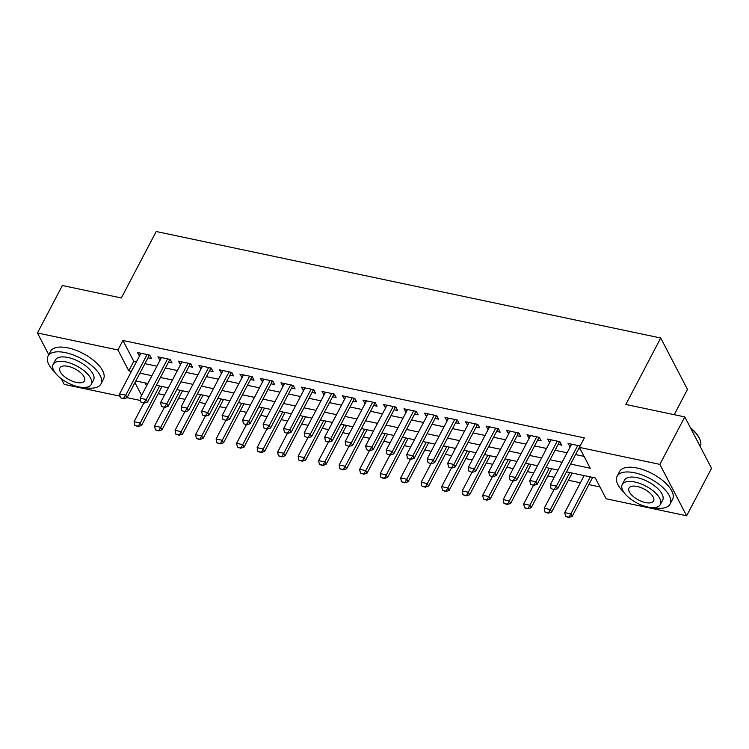 <?xml version="1.0" encoding="UTF-8"?>
<svg xmlns="http://www.w3.org/2000/svg" width="749" height="749" viewBox="0 0 749 749"><rect width="100%" height="100%" fill="white"/><g stroke="black" fill="none" stroke-linecap="round" stroke-linejoin="round"><path stroke-width="1.12" d="M674.212 414.674L687.479 389.414L660.721 338.014L156.223 231.507L121.329 297.962L62.373 285.509L37.45 332.977L117.949 349.97L128.791 370.811L131.421 371.364M660.721 338.014L625.827 404.469L684.792 416.912L711.55 468.312L686.627 515.78L606.138 498.787L595.286 477.946L566.506 471.87M158.208 393.684L164.565 395.023M178.711 398.009L185.069 399.357M199.225 402.344L205.582 403.683M219.729 406.67L226.086 408.008M240.242 410.995L246.599 412.343M260.746 415.33L267.103 416.669M281.259 419.655L287.616 421.004M301.763 423.99L308.12 425.329M322.267 428.316L328.624 429.664M342.78 432.65L349.137 433.989M363.284 436.976L369.641 438.315M383.797 441.301L390.154 442.65M404.301 445.636L410.658 446.975M424.814 449.962L431.171 451.31M445.318 454.297L451.675 455.635M465.831 458.622L472.188 459.961M486.335 462.957L492.692 464.296M506.848 467.282L513.196 468.621M527.352 471.608L533.709 472.956M547.856 475.943L554.213 477.282M568.369 480.268L580.372 482.805M588.873 484.603L599.968 486.944M140.578 400.509L127.068 397.653L123.679 398.786L120.383 397.719L123.679 398.786M120.065 396.174L64.208 384.387L61.24 378.676M147.984 357.825L151.513 358.574L149.706 355.101L137.404 352.498L139.473 356.028M168.488 362.151L172.017 362.9L170.21 359.426L157.908 356.833L159.977 360.363M188.991 366.486L192.53 367.225L190.723 363.761L178.421 361.158L180.49 364.688M209.505 370.811L213.034 371.56L211.227 368.087L198.925 365.484L200.994 369.014M230.009 375.146L233.548 375.886L231.741 372.412L219.429 369.819L221.507 373.348M250.522 379.471L254.051 380.22L252.244 376.747L239.942 374.144L242.011 377.674M271.026 383.797L274.565 384.546L272.758 381.072L260.446 378.479L262.524 382.009M291.539 388.132L295.069 388.881L293.262 385.407L280.959 382.805L283.028 386.334M312.043 392.457L315.582 393.206L313.765 389.733L301.463 387.139L303.542 390.669M332.556 396.792L336.086 397.532L334.279 394.058L321.976 391.465L324.045 394.995M353.06 401.118L356.599 401.867L354.783 398.393L342.48 395.79L344.559 399.32M373.573 405.452L377.103 406.192L375.296 402.719L362.993 400.125L365.063 403.655M394.077 409.778L397.607 410.527L395.8 407.053L383.497 404.451L385.566 407.98M414.581 414.103L418.12 414.852L416.313 411.379L404.001 408.785L406.08 412.315M435.094 418.438L438.624 419.187L436.817 415.714L424.514 413.111L426.584 416.641M455.598 422.764L459.137 423.513L457.33 420.039L445.018 417.446L447.097 420.975M476.111 427.099L479.641 427.838L477.834 424.365L465.532 421.771L467.601 425.301M496.615 431.424L500.154 432.173L498.347 428.7L486.035 426.097L488.114 429.626M517.128 435.759L520.658 436.498L518.851 433.025L506.549 430.432L508.618 433.961M537.632 440.084L541.171 440.833L539.355 437.36L527.053 434.757L529.131 438.287M558.145 444.41L561.675 445.159L559.868 441.685L547.566 439.092L549.635 442.622M145.006 382.889L146.57 385.904M570.598 464.08L590.221 468.228L579.38 447.387L584.36 437.893L122.93 340.477L133.781 361.318L136.402 361.87M144.913 363.668L156.916 366.205M165.417 368.002L177.419 370.53M185.93 372.328L197.933 374.865M206.434 376.653L218.436 379.191M226.947 380.988L238.95 383.525M247.451 385.314L259.454 387.851M267.964 389.649L279.957 392.176M288.468 393.974L300.471 396.511M308.972 398.309L320.975 400.837M329.485 402.634L341.488 405.172M349.989 406.96L361.992 409.497M370.502 411.295L382.505 413.822M391.006 415.62L403.009 418.157M411.519 419.955L423.522 422.483M432.023 424.28L444.026 426.818M452.536 428.615L464.539 431.143M473.04 432.941L485.043 435.478M493.544 437.266L505.547 439.803M514.057 441.601L526.06 444.129M534.561 445.927L546.564 448.464M555.075 450.261L567.077 452.789M575.578 454.587L584.061 456.375M580.119 445.964L568.07 443.417L570.148 446.947M578.649 448.745L580.26 449.082M684.792 416.912L659.869 464.38L686.627 515.78M48.76 354.708L37.45 332.977M122.93 340.477L117.949 349.97M579.38 447.387L659.869 464.38M139.923 373.161L151.925 375.698M160.436 377.496L172.439 380.024M180.94 381.821L192.942 384.359M201.453 386.147L213.456 388.684M221.957 390.482L233.96 393.01M242.47 394.807L254.473 397.344M262.974 399.142L274.977 401.67M283.487 403.468L295.49 406.005M303.991 407.802L315.994 410.33M324.504 412.128L336.498 414.665M345.008 416.453L357.011 418.991M365.512 420.788L377.515 423.316M386.025 425.114L398.028 427.651M406.529 429.449L418.532 431.976M427.042 433.774L439.045 436.311M447.546 438.109L459.549 440.637M468.059 442.434L480.062 444.972M488.563 446.76L500.566 449.297M509.077 451.095L521.079 453.622M529.58 455.42L541.583 457.957M550.094 459.755L562.087 462.283M134.951 382.645L141.589 395.397M557.996 470.082L546.002 467.545M537.492 465.747L525.489 463.219M516.988 461.421L504.985 458.884M496.475 457.087L484.472 454.559M475.971 452.761L463.968 450.224M455.458 448.426L443.455 445.898M434.954 444.101L422.951 441.564M414.44 439.775L402.438 437.238M393.937 435.441L381.934 432.913M373.423 431.115L361.421 428.578M352.919 426.78L340.917 424.252M332.406 422.455L320.413 419.917M311.902 418.129L299.9 415.592M291.398 413.794L279.396 411.257M270.885 409.469L258.882 406.932M250.381 405.134L238.379 402.606M229.868 400.809L217.865 398.271M209.364 396.474L197.362 393.946M188.851 392.148L176.848 389.611M168.347 387.823L156.344 385.286M147.834 383.488L135.831 380.951M133.781 361.318L128.791 370.811M571.337 444.11L569.877 446.891M550.833 439.775L549.373 442.565M530.32 435.45L528.86 438.231M509.816 431.124L508.356 433.905M489.303 426.79L487.842 429.57M468.799 422.464L467.339 425.245M448.295 418.129L446.835 420.919M427.782 413.804L426.321 416.584M407.278 409.469L405.818 412.259M386.765 405.143L385.304 407.924M366.261 400.818L364.8 403.599M345.748 396.483L344.287 399.264M325.244 392.158L323.783 394.938M304.731 387.823L303.27 390.613M284.227 383.497L282.766 386.278M263.714 379.163L262.253 381.953M243.21 374.837L241.749 377.618M222.706 370.512L221.245 373.292M202.193 366.177L200.732 368.957M181.689 361.851L180.228 364.632M161.175 357.516L159.715 360.306M140.672 353.191L139.211 355.972M551.049 488.638L554.344 489.706L551.049 488.638L550.272 484.809L571.609 444.166M577.76 445.468L556.423 486.101L557.724 488.601L554.344 489.706M579.773 446.629A2.397 1.807 -27.5 0 0 579.651 446.835L557.724 488.601M550.272 484.809L556.423 486.101L554.129 489.294M584.154 475.596L564.727 512.588L570.888 513.889L590.306 476.898M568.594 517.072L565.514 516.426L568.809 517.493L570.888 513.889L572.189 516.389L592.656 477.394M564.727 512.588L565.514 516.426M568.809 517.493L572.189 516.389M690.335 427.567A29.183 12.93 27.7 0 1 699.435 438.371L699.763 439.092A29.904 13.248 -152.3 0 0 690.672 428.213M700.24 446.591A29.904 13.248 -152.3 0 0 699.763 439.092M653.109 507.616A29.904 13.248 -152.3 0 0 670.074 504.049A29.904 13.248 -152.3 0 0 661.732 486.541A29.904 13.248 -152.3 0 0 634.562 472.778A29.904 13.248 -152.3 0 0 617.12 476.252A29.904 13.248 -152.3 0 0 623.823 492.233M670.074 504.049L672.565 499.302A29.904 13.248 -152.3 0 0 664.223 481.794A29.904 13.248 -152.3 0 0 637.053 468.031A29.904 13.248 -152.3 0 0 619.62 471.505L617.12 476.252M622.241 484.509L624.535 480.137A21.534 9.54 27.7 0 1 637.09 477.647A21.534 9.54 27.7 0 1 656.658 487.552A21.534 9.54 27.7 0 1 662.659 500.154L660.365 504.526A21.534 9.54 -152.3 0 0 654.364 491.915A21.534 9.54 -152.3 0 0 634.796 482.01A21.534 9.54 -152.3 0 0 622.241 484.509A21.534 9.54 -152.3 0 0 628.252 497.111A21.534 9.54 -152.3 0 0 647.819 507.017A21.534 9.54 -152.3 0 0 660.365 504.526M637.109 486.457A13.875 6.151 -152.3 0 0 629.02 488.067A13.875 6.151 -152.3 0 0 632.896 496.184A13.875 6.151 -152.3 0 0 645.498 502.57A13.875 6.151 -152.3 0 0 653.587 500.969A13.875 6.151 -152.3 0 0 649.72 492.842A13.875 6.151 -152.3 0 0 637.109 486.457M84.01 387.467A29.904 13.248 -152.3 0 0 100.975 383.909A29.904 13.248 -152.3 0 0 92.633 366.401A29.904 13.248 -152.3 0 0 65.463 352.639A29.904 13.248 -152.3 0 0 48.02 356.103A29.904 13.248 -152.3 0 0 54.724 372.094M100.975 383.909L103.465 379.163A29.904 13.248 -152.3 0 0 95.123 361.655A29.904 13.248 -152.3 0 0 67.953 347.892A29.904 13.248 -152.3 0 0 50.52 351.356L48.02 356.103M53.142 364.36L55.435 359.997A21.534 9.54 27.7 0 1 67.99 357.498A21.534 9.54 27.7 0 1 87.558 367.413A21.534 9.54 27.7 0 1 93.559 380.015L91.266 384.377A21.534 9.54 -152.3 0 0 85.264 371.776A21.534 9.54 -152.3 0 0 65.697 361.87A21.534 9.54 -152.3 0 0 53.142 364.36A21.534 9.54 -152.3 0 0 59.152 376.972A21.534 9.54 -152.3 0 0 78.711 386.877A21.534 9.54 -152.3 0 0 91.266 384.377M68.009 366.317A13.875 6.151 -152.3 0 0 59.92 367.928A13.875 6.151 -152.3 0 0 63.796 376.045A13.875 6.151 -152.3 0 0 76.398 382.43A13.875 6.151 -152.3 0 0 84.487 380.82A13.875 6.151 -152.3 0 0 80.62 372.702A13.875 6.151 -152.3 0 0 68.009 366.317M530.545 484.313L533.84 485.38L530.545 484.313L529.758 480.474L551.095 439.832M557.247 441.133L535.909 481.776L537.211 484.275L533.84 485.38M559.803 441.676L559.54 441.947A2.397 1.807 -27.5 0 0 559.147 442.509L537.211 484.275M529.758 480.474L535.909 481.776L533.616 484.959M510.032 479.978L513.327 481.045L510.032 479.978L509.254 476.149L530.592 435.506M536.743 436.807L515.406 477.45L516.707 479.95L513.327 481.045M539.289 437.341L539.037 437.622A2.397 1.807 -27.5 0 0 538.634 438.174L516.707 479.95M509.254 476.149L515.406 477.45L513.112 480.633M489.528 475.652L492.823 476.72L489.528 475.652L488.741 471.814L510.078 431.181M516.23 432.473L494.892 473.115L496.194 475.615L492.823 476.72M518.785 433.016L518.523 433.287A2.397 1.807 -27.5 0 0 518.13 433.849L496.194 475.615M488.741 471.814L494.892 473.115L492.608 476.298M469.024 471.327L472.31 472.385L469.024 471.327L468.237 467.488L489.574 426.846M495.726 428.147L474.389 468.79L475.69 471.29L472.31 472.385M498.282 428.681L498.019 428.962A2.397 1.807 -27.5 0 0 497.617 429.514L475.69 471.29M468.237 467.488L474.389 468.79L472.095 471.973M554.007 489.631L544.223 508.262L550.375 509.563L569.802 472.572M548.081 512.747L545.01 512.101L548.305 513.159L550.375 509.563L551.676 512.063L572.152 473.068M544.223 508.262L545.01 512.101M548.305 513.159L551.676 512.063M533.494 485.305L523.72 503.937L529.871 505.229L549.289 468.237M527.577 508.421L524.497 507.766L527.792 508.833L529.871 505.229L531.172 507.728L551.639 468.734M523.72 503.937L524.497 507.766M527.792 508.833L531.172 507.728M512.99 480.98L503.206 499.602L509.357 500.903L528.785 463.912M507.064 504.086L503.993 503.44L507.288 504.508L509.357 500.903L510.659 503.403L531.135 464.408M503.206 499.602L503.993 503.44M507.288 504.508L510.659 503.403M492.477 476.645L482.702 495.276L488.854 496.568L508.271 459.577M486.56 499.761L483.479 499.106L486.775 500.173L488.854 496.568L490.155 499.077L510.631 460.073M482.702 495.276L483.479 499.106M486.775 500.173L490.155 499.077M448.511 466.992L451.806 468.059L448.511 466.992L447.724 463.163L469.061 422.52M475.212 423.812L453.875 464.455L455.177 466.955L451.806 468.059M477.768 424.355L477.506 424.636A2.397 1.807 -27.5 0 0 477.113 425.189L455.177 466.955M447.724 463.163L453.875 464.455L451.591 467.638M471.973 472.319L462.189 490.941L468.34 492.243L487.768 455.252M466.056 495.426L462.976 494.78L466.271 495.847L468.34 492.243L469.642 494.743L490.118 455.748M462.189 490.941L462.976 494.78M466.271 495.847L469.642 494.743M428.007 462.667L431.293 463.734L428.007 462.667L427.22 458.828L448.557 418.185M454.709 419.487L433.371 460.129L434.673 462.629L431.293 463.734M457.264 420.03L457.002 420.301A2.397 1.807 -27.5 0 0 456.6 420.854L434.673 462.629M427.22 458.828L433.371 460.129L431.078 463.313M451.46 467.985L441.685 486.616L447.836 487.917L467.254 450.917M445.543 491.101L442.472 490.445L445.758 491.513L447.836 487.917L449.138 490.417L469.614 451.422M441.685 486.616L442.472 490.445M445.758 491.513L449.138 490.417M407.493 458.332L410.789 459.399L407.493 458.332L406.707 454.503L428.044 413.86M434.205 415.161L412.868 455.795L414.169 458.304L410.789 459.399M436.751 415.695L436.489 415.976A2.397 1.807 -27.5 0 0 436.096 416.528L414.169 458.304M406.707 454.503L412.868 455.795L410.574 458.987M430.956 463.659L421.172 482.281L427.323 483.582L446.75 446.591M425.039 486.766L421.959 486.12L425.254 487.187L427.323 483.582L428.625 486.082L449.1 447.087M421.172 482.281L421.959 486.12M425.254 487.187L428.625 486.082M386.99 454.006L390.276 455.074L386.99 454.006L386.203 450.168L407.54 409.525M413.691 410.827L392.354 451.469L393.656 453.969L390.276 455.074M416.247 411.37L415.985 411.641A2.397 1.807 -27.5 0 0 415.583 412.203L393.656 453.969M386.203 450.168L392.354 451.469L390.06 454.652M410.443 459.324L400.668 477.956L406.819 479.257L426.237 442.266M404.526 482.44L401.455 481.794L404.741 482.862L406.819 479.257L408.121 481.757L428.597 442.762M400.668 477.956L401.455 481.794M404.741 482.862L408.121 481.757M366.476 449.672L369.772 450.739L366.476 449.672L365.69 445.842L387.027 405.2M393.188 406.501L371.85 447.144L373.152 449.643L369.772 450.739M395.734 407.035L395.481 407.316A2.397 1.807 -27.5 0 0 395.079 407.868L373.152 449.643M365.69 445.842L371.85 447.144L369.557 450.327M389.939 454.999L380.155 473.63L386.306 474.922L405.733 437.931M384.022 478.115L380.941 477.459L384.237 478.527L386.306 474.922L387.617 477.422L408.083 438.427M380.155 473.63L380.941 477.459M384.237 478.527L387.617 477.422M345.972 445.346L349.268 446.413L345.972 445.346L345.186 441.507L366.523 400.874M372.674 402.166L351.337 442.809L352.639 445.309L349.268 446.413M375.23 402.709L374.968 402.981A2.397 1.807 -27.5 0 0 374.575 403.542L352.639 445.309M345.186 441.507L351.337 442.809L349.043 445.992M369.426 450.673L359.651 469.295L365.802 470.597L385.22 433.605M363.508 473.78L360.438 473.134L363.724 474.201L365.802 470.597L367.104 473.096L387.579 434.102M359.651 469.295L360.438 473.134M363.724 474.201L367.104 473.096M325.459 441.021L328.755 442.079L325.459 441.021L324.682 437.182L346.019 396.539M352.17 397.841L330.833 438.483L332.135 440.983L328.755 442.079M354.717 398.374L354.464 398.655A2.397 1.807 -27.5 0 0 354.062 399.208L332.135 440.983M324.682 437.182L330.833 438.483L328.539 441.667M348.922 446.338L339.138 464.97L345.298 466.262L364.716 429.271M343.005 469.454L339.924 468.799L343.22 469.866L345.298 466.262L346.6 468.771L367.066 429.767M339.138 464.97L339.924 468.799M343.22 469.866L346.6 468.771M304.955 436.686L308.251 437.753L304.955 436.686L304.169 432.856L325.506 392.214M331.657 393.506L310.32 434.148L311.621 436.648L308.251 437.753M334.213 394.049L333.951 394.33A2.397 1.807 -27.5 0 0 333.558 394.882L311.621 436.648M304.169 432.856L310.32 434.148L308.036 437.341M328.418 442.013L318.634 460.635L324.785 461.936L344.212 424.945M322.491 465.12L319.42 464.474L322.716 465.541L324.785 461.936L326.087 464.436L346.562 425.441M318.634 460.635L319.42 464.474M322.716 465.541L326.087 464.436M307.905 437.678L298.13 456.31L304.281 457.611L323.699 420.62M301.987 460.794L298.907 460.148L302.203 461.206L304.281 457.611L305.583 460.111L326.049 421.116M298.13 456.31L298.907 460.148M302.203 461.206L305.583 460.111M287.401 433.353L277.617 451.975L283.768 453.276L303.195 416.285M281.474 456.459L278.403 455.813L281.699 456.881L283.768 453.276L285.069 455.776L305.545 416.781M277.617 451.975L278.403 455.813M281.699 456.881L285.069 455.776M284.442 432.36L287.738 433.428L284.442 432.36L283.665 428.522L305.002 387.879M311.153 389.18L289.816 429.823L291.118 432.323L287.738 433.428M313.7 389.723L313.447 389.995A2.397 1.807 -27.5 0 0 313.045 390.547L291.118 432.323M283.665 428.522L289.816 429.823L287.522 433.006M263.938 428.025L267.234 429.093L263.938 428.025L263.152 424.196L284.489 383.554M290.64 384.855L269.303 425.488L270.604 427.997L267.234 429.093M293.196 385.389L292.934 385.669A2.397 1.807 -27.5 0 0 292.541 386.222L270.604 427.997M263.152 424.196L269.303 425.488L267.019 428.681M243.434 423.7L246.721 424.767L243.434 423.7L242.648 419.861L263.985 379.219M270.136 380.52L248.799 421.163L250.1 423.662L246.721 424.767M272.692 381.063L272.43 381.335A2.397 1.807 -27.5 0 0 272.027 381.896L250.1 423.662M242.648 419.861L248.799 421.163L246.505 424.346M266.887 429.018L257.113 447.649L263.264 448.951L282.682 411.959M260.97 452.134L257.89 451.488L261.186 452.555L263.264 448.951L264.566 451.45L285.041 412.456M257.113 447.649L257.89 451.488M261.186 452.555L264.566 451.45M222.921 419.365L226.217 420.432L222.921 419.365L222.135 415.536L243.472 374.893M249.623 376.195L228.286 416.837L229.587 419.337L226.217 420.432M252.179 376.728L251.917 377.009A2.397 1.807 -27.5 0 0 251.524 377.562L229.587 419.337M222.135 415.536L228.286 416.837L226.001 420.02M246.384 424.692L236.6 443.324L242.751 444.616L262.178 407.625M240.466 447.808L237.386 447.153L240.682 448.22L242.751 444.616L244.052 447.116L264.528 408.121M236.6 443.324L237.386 447.153M240.682 448.22L244.052 447.116M202.417 415.04L205.703 416.107L202.417 415.04L201.631 411.201L222.968 370.568M229.119 371.86L207.782 412.502L209.083 415.002L205.703 416.107M231.675 372.403L231.413 372.684A2.397 1.807 -27.5 0 0 231.01 373.236L209.083 415.002M201.631 411.201L207.782 412.502L205.488 415.686M225.87 420.367L216.096 438.989L222.247 440.29L241.665 403.299M219.953 443.474L216.882 442.828L220.169 443.895L222.247 440.29L223.548 442.79L244.024 403.795M216.096 438.989L216.882 442.828M220.169 443.895L223.548 442.79M181.904 410.714L185.2 411.772L181.904 410.714L181.118 406.876L202.455 366.233M208.615 367.534L187.278 408.177L188.579 410.677L185.2 411.772M211.162 368.068L210.9 368.349A2.397 1.807 -27.5 0 0 210.506 368.901L188.579 410.677M181.118 406.876L187.278 408.177L184.984 411.36M205.366 416.032L195.583 434.663L201.734 435.965L221.161 398.964M199.449 439.148L196.369 438.493L199.665 439.56L201.734 435.965L203.035 438.465L223.511 399.46M195.583 434.663L196.369 438.493M199.665 439.56L203.035 438.465M161.4 406.379L164.696 407.447L161.4 406.379L160.614 402.55L181.951 361.907M188.102 363.199L166.765 403.842L168.066 406.342L164.696 407.447M190.658 363.742L190.396 364.023A2.397 1.807 -27.5 0 0 189.993 364.576L168.066 406.342M160.614 402.55L166.765 403.842L164.471 407.035M184.853 411.707L175.079 430.329L181.23 431.63L200.648 394.639M178.936 434.813L175.865 434.167L179.151 435.235L181.23 431.63L182.531 434.13L203.007 395.135M175.079 430.329L175.865 434.167M179.151 435.235L182.531 434.13M140.887 402.054L144.183 403.121L140.887 402.054L140.11 398.215L161.447 357.573M167.598 358.874L146.261 399.517L147.562 402.016L144.183 403.121M170.145 359.417L169.892 359.689A2.397 1.807 -27.5 0 0 169.489 360.25L147.562 402.016M140.11 398.215L146.261 399.517L143.967 402.7M164.349 407.372L154.566 426.003L160.726 427.305L180.144 390.313M158.432 430.488L155.352 429.842L158.648 430.9L160.726 427.305L162.027 429.804L182.494 390.809M154.566 426.003L155.352 429.842M158.648 430.9L162.027 429.804M120.383 397.719L119.597 393.89L140.934 353.247M147.085 354.549L125.748 395.182L127.049 397.691L148.985 355.915A2.397 1.807 -27.5 0 1 149.379 355.363L149.641 355.082M119.597 393.89L125.748 395.182L123.454 398.374M143.836 403.046L134.062 421.678L140.213 422.97L159.631 385.978M137.919 426.153L134.848 425.507L138.134 426.574L140.213 422.97L141.514 425.469L161.99 386.475M134.062 421.678L134.848 425.507M138.134 426.574L141.514 425.469M579.08 445.739L579.651 446.835M558.576 441.414L559.147 442.509M538.063 437.088L538.634 438.174M517.559 432.753L518.13 433.849M497.055 428.428L497.617 429.514M476.542 424.093L477.113 425.189M456.038 419.768L456.6 420.854M435.525 415.433L436.096 416.528M415.021 411.107L415.583 412.203M394.508 406.782L395.079 407.868M374.004 402.447L374.575 403.542M353.491 398.122L354.062 399.208M332.987 393.787L333.558 394.882M312.473 389.461L313.045 390.547M291.97 385.126L292.541 386.222M271.466 380.801L272.027 381.896M250.952 376.475L251.524 377.562M230.449 372.141L231.01 373.236M209.935 367.815L210.506 368.901M189.431 363.48L189.993 364.576M168.918 359.155L169.489 360.25M148.414 354.829L148.985 355.915"/></g></svg>
